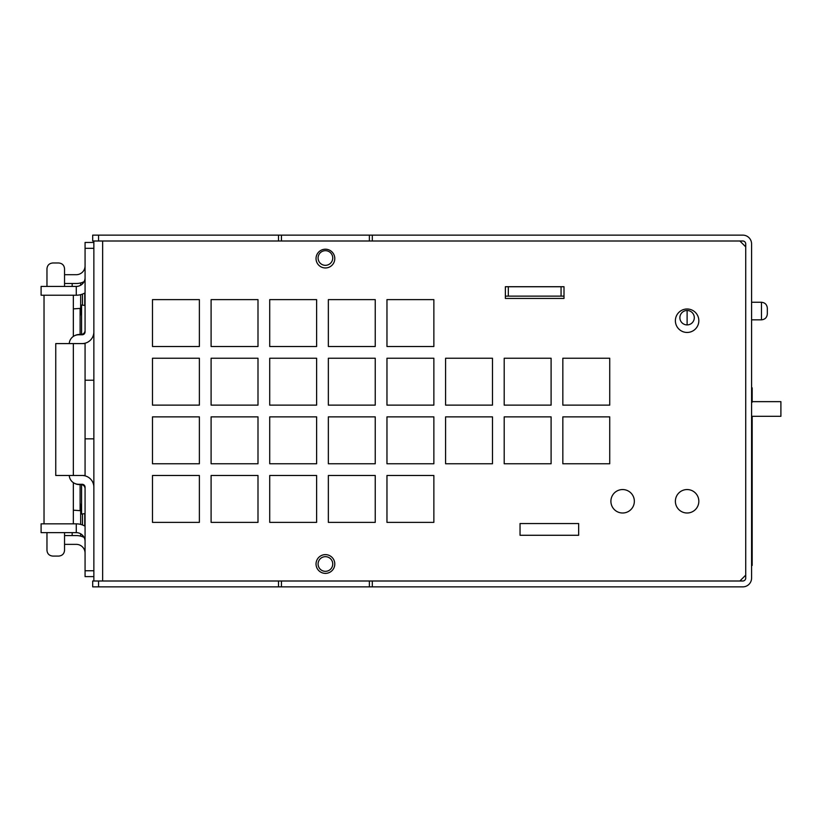 <?xml version="1.0" encoding="UTF-8"?>
<svg xmlns="http://www.w3.org/2000/svg" width="822" height="822" viewBox="0 0 822 822"><rect width="100%" height="100%" fill="white"/><g stroke="black" fill="none" stroke-linecap="round" stroke-linejoin="round"><path stroke-width="1.23" d="M751.585 401.65L780.9 401.65L780.9 416.302L751.585 416.302M520.038 535.276L520.038 523.552L578.657 523.552L578.657 535.276L520.038 535.276L520.038 523.552L578.657 523.552L578.657 535.276L520.038 535.276M508.315 296.125L564.005 296.125L564.005 298.448L505.376 298.448L505.376 286.724L564.005 286.724L564.005 298.448L505.376 298.448L505.376 296.125L508.315 296.125L508.315 286.744L505.376 286.744L564.005 286.744L508.315 286.744M562.834 463.762L562.834 416.867L609.729 416.867L609.729 463.762L562.834 463.762L562.834 416.867L609.729 416.867L609.729 463.762L562.834 463.762M504.205 463.762L504.205 416.867L551.1 416.867L551.1 463.762L504.205 463.762L504.205 416.867L551.1 416.867L551.1 463.762L504.205 463.762M445.586 463.762L445.586 416.867L492.481 416.867L492.481 463.762L445.586 463.762L445.586 416.867L492.481 416.867L492.481 463.762L445.586 463.762M562.834 405.133L562.834 358.238L609.729 358.238L609.729 405.133L562.834 405.133L562.834 358.238L609.729 358.238L609.729 405.133L562.834 405.133M504.205 405.133L504.205 358.238L551.1 358.238L551.1 405.133L504.205 405.133L504.205 358.238L551.1 358.238L551.1 405.133L504.205 405.133M445.586 405.133L445.586 358.238L492.481 358.238L492.481 405.133L445.586 405.133L445.586 358.238L492.481 358.238L492.481 405.133L445.586 405.133M433.862 475.486L433.862 522.381L386.967 522.381L386.967 475.486L433.862 475.486L433.862 522.381L386.967 522.381L386.967 475.486L433.862 475.486M375.243 475.486L375.243 522.381L328.348 522.381L328.348 475.486L375.243 475.486L375.243 522.381L328.348 522.381L328.348 475.486L375.243 475.486M316.624 475.486L316.624 522.381L269.719 522.381L269.719 475.486L316.624 475.486L316.624 522.381L269.719 522.381L269.719 475.486L316.624 475.486M257.995 475.486L257.995 522.381L211.1 522.381L211.1 475.486L257.995 475.486L257.995 522.381L211.1 522.381L211.1 475.486L257.995 475.486M199.376 475.486L199.376 522.381L152.481 522.381L152.481 475.486L199.376 475.486L199.376 522.381L152.481 522.381L152.481 475.486L199.376 475.486M433.862 416.867L433.862 463.762L386.967 463.762L386.967 416.867L433.862 416.867L433.862 463.762L386.967 463.762L386.967 416.867L433.862 416.867M375.243 416.867L375.243 463.762L328.348 463.762L328.348 416.867L375.243 416.867L375.243 463.762L328.348 463.762L328.348 416.867L375.243 416.867M316.624 416.867L316.624 463.762L269.719 463.762L269.719 416.867L316.624 416.867L316.624 463.762L269.719 463.762L269.719 416.867L316.624 416.867M257.995 416.867L257.995 463.762L211.1 463.762L211.1 416.867L257.995 416.867L257.995 463.762L211.1 463.762L211.1 416.867L257.995 416.867M199.376 416.867L199.376 463.762L152.481 463.762L152.481 416.867L199.376 416.867L199.376 463.762L152.481 463.762L152.481 416.867L199.376 416.867M433.862 358.238L433.862 405.133L386.967 405.133L386.967 358.238L433.862 358.238L433.862 405.133L386.967 405.133L386.967 358.238L433.862 358.238M375.243 358.238L375.243 405.133L328.348 405.133L328.348 358.238L375.243 358.238L375.243 405.133L328.348 405.133L328.348 358.238L375.243 358.238M316.624 358.238L316.624 405.133L269.719 405.133L269.719 358.238L316.624 358.238L316.624 405.133L269.719 405.133L269.719 358.238L316.624 358.238M257.995 358.238L257.995 405.133L211.1 405.133L211.1 358.238L257.995 358.238L257.995 405.133L211.1 405.133L211.1 358.238L257.995 358.238M199.376 358.238L199.376 405.133L152.481 405.133L152.481 358.238L199.376 358.238L199.376 405.133L152.481 405.133L152.481 358.238L199.376 358.238M433.862 299.619L433.862 346.514L386.967 346.514L386.967 299.619L433.862 299.619L433.862 346.514L386.967 346.514L386.967 299.619L433.862 299.619M375.243 299.619L375.243 346.514L328.348 346.514L328.348 299.619L375.243 299.619L375.243 346.514L328.348 346.514L328.348 299.619L375.243 299.619M316.624 299.619L316.624 346.514L269.719 346.514L269.719 299.619L316.624 299.619L316.624 346.514L269.719 346.514L269.719 299.619L316.624 299.619M257.995 299.619L257.995 346.514L211.1 346.514L211.1 299.619L257.995 299.619L257.995 346.514L211.1 346.514L211.1 299.619L257.995 299.619M199.376 299.619L199.376 346.514L152.481 346.514L152.481 299.619L199.376 299.619L199.376 346.514L152.481 346.514L152.481 299.619L199.376 299.619M98.548 241L98.548 235.133L92.691 235.133L92.691 241L739.862 241L745.729 246.857L745.729 575.143L739.862 581L92.691 581L92.691 586.867L98.548 586.867L98.548 581M634.348 501.276A11.724 11.724 0 0 1 616.757 511.428A11.724 11.724 0 0 1 616.757 491.124A11.724 11.724 0 0 1 634.348 501.276M334.79 564.005A9.381 9.381 0 0 1 320.724 572.122A9.381 9.381 0 0 1 320.724 555.878A9.381 9.381 0 0 1 334.79 564.005M334.79 258.581A9.381 9.381 0 0 1 320.724 266.708A9.381 9.381 0 0 1 320.724 250.463A9.381 9.381 0 0 1 334.79 258.581M698.834 501.276A11.724 11.724 0 0 1 681.243 511.428A11.724 11.724 0 0 1 681.243 491.124A11.724 11.724 0 0 1 698.834 501.276M698.834 320.724A11.724 11.724 0 0 1 681.243 330.876A11.724 11.724 0 0 1 681.243 310.572A11.724 11.724 0 0 1 698.834 320.724M93.862 581L93.862 331.862A11.724 11.724 0 0 1 82.138 343.586M93.862 331.862L93.862 241M694.302 317.693A7.213 7.213 0 0 0 683.483 311.456A7.213 7.213 0 0 0 683.483 323.94A7.213 7.213 0 0 0 694.302 317.693M751.585 302.26L761.46 302.26C765.005 302.619 766.957 304.572 767.327 308.116L767.327 313.983L767.327 308.116C766.957 304.572 765.005 302.619 761.46 302.26C765.005 302.619 766.957 304.572 767.327 308.116M561.066 296.125L561.066 286.744M687.11 310.49L687.11 324.906M369.376 581L369.376 586.867L742.8 586.867A8.795 8.795 0 0 0 751.585 578.072L751.585 243.929A8.795 8.795 0 0 0 742.8 235.133L369.376 235.133L369.376 241M739.862 241L742.8 241A2.928 2.928 0 0 1 745.729 243.929L745.729 246.857M745.729 575.143L745.729 578.072A2.928 2.928 0 0 1 742.8 581L739.862 581M278.514 581L278.514 586.867L281.443 586.867L281.443 581M278.514 586.867L98.548 586.867M369.376 586.867L281.443 586.867M372.315 586.867L372.315 581M372.315 241L372.315 235.133M98.548 235.133L278.514 235.133L278.514 241M281.443 241L281.443 235.133L278.514 235.133M281.443 235.133L369.376 235.133M318.083 257.995A7.326 7.326 0 0 1 329.077 251.655A7.326 7.326 0 0 1 329.077 264.345A7.326 7.326 0 0 1 318.083 257.995M318.083 564.005A7.326 7.326 0 0 1 329.077 557.655A7.326 7.326 0 0 1 329.077 570.345A7.326 7.326 0 0 1 318.083 564.005M76.271 295.221L41.1 295.221L41.1 286.426L76.271 286.426L76.271 295.221A17.591 17.591 0 0 0 85.067 292.868M76.271 532.635L41.1 532.635L41.1 523.85L76.271 523.85L76.271 532.635A8.795 8.795 0 0 1 85.067 541.431M64.548 532.635L64.548 550.308C64.198 553.812 62.246 555.744 58.691 556.083L52.824 556.083C49.269 555.744 47.306 553.812 46.967 550.308L46.967 532.635M46.967 286.426L46.967 268.763C47.306 265.249 49.269 263.328 52.824 262.978L58.691 262.978C62.246 263.328 64.198 265.249 64.548 268.763L64.548 286.426M73.343 523.85L73.343 482.648M73.343 336.414L73.343 295.221M44.028 523.85L44.028 295.221M85.067 475.856L85.067 343.216M93.862 570.745L85.067 570.745L85.067 487.21A2.928 2.928 0 0 0 82.138 484.281L78.614 484.281A9.381 9.381 0 0 1 69.254 475.486M93.862 242.459L85.067 242.459L85.067 331.862A2.928 2.928 0 0 1 82.138 334.79L78.614 334.79A9.381 9.381 0 0 0 69.254 343.586M85.067 330.393A4.1 4.1 0 0 1 80.967 334.503L79.2 334.503A9.381 9.381 0 0 0 74.72 335.643M85.067 488.669A4.1 4.1 0 0 0 80.967 484.569L79.2 484.569A9.381 9.381 0 0 1 74.72 483.428M93.862 487.21A11.724 11.724 0 0 0 82.138 475.486M85.067 570.745L85.067 576.602L93.862 576.602M85.067 526.203A17.591 17.591 0 0 0 76.271 523.85M85.067 277.641A8.795 8.795 0 0 1 76.271 286.426M64.548 283.498L76.271 283.498A17.591 17.591 0 0 0 84.091 281.669M64.548 274.702L76.271 274.702A8.795 8.795 0 0 0 85.067 265.917M84.091 537.403A17.591 17.591 0 0 0 76.271 535.574L64.548 535.574M64.548 544.359L76.271 544.359A8.795 8.795 0 0 1 85.067 553.155M72.172 286.426L72.172 283.498M80.669 311.97L80.669 294.666M80.669 285.255L80.669 282.943M72.172 535.574L72.172 532.635M80.669 536.129L80.669 533.817M80.669 524.405L80.669 507.102M93.862 438.845L85.067 438.845M93.862 380.226L85.067 380.226M85.067 343.586L55.752 343.586L55.752 475.486L85.067 475.486M73.343 308.887L80.114 308.414L80.114 334.503M85.067 305.486L81.584 305.024L81.584 334.451M81.584 484.62L81.584 514.048L85.067 513.586M80.114 484.569L80.114 510.657L73.343 510.185M751.585 509.116L752.171 509.116L752.171 565.444L751.585 565.444M751.585 515.877L752.171 515.877M751.585 455.707L752.171 455.707L752.171 509.116M751.585 466.721L752.171 466.721M751.585 438.845L752.171 438.845L752.171 455.707M751.585 427.666L752.171 427.666L752.171 438.845M751.585 529.871L752.171 529.871M751.585 387.84L752.171 387.84L752.171 402.184M751.585 425.858L752.171 425.858L752.171 427.666M751.585 531.084L752.171 531.084M751.585 530.837L752.171 530.837L751.585 530.837M751.585 530.55L752.171 530.55M751.585 529.923L752.171 529.923M751.585 388.631L752.171 388.631M751.585 399.811L752.171 399.811M752.171 416.302L752.171 425.858M751.585 419.867L752.171 419.867M751.585 417.494L752.171 417.494M751.585 440.438L752.171 440.438M751.585 453.991L752.171 453.991M751.585 451.617L752.171 451.617M751.585 478.476L752.171 478.476M751.585 476.174L752.171 476.174M751.585 468.283L752.171 468.283M751.585 480.603L752.171 480.603M751.585 482.216L752.171 482.216M751.585 493.642L752.171 493.642M751.585 506.64L752.171 506.64M751.585 495.779L752.171 495.779M751.585 517.952L752.171 517.952M751.585 529.378L752.171 529.378M751.585 531.855L752.171 531.855M751.585 542.489L752.171 542.489M102.647 241L102.647 581M767.327 313.983C766.957 317.528 765.005 319.481 761.46 319.84C765.005 319.481 766.957 317.528 767.327 313.983C766.957 317.528 765.005 319.481 761.46 319.84L761.46 302.26M85.067 248.326L93.862 248.326M84.758 293.043L84.758 305.445M82.477 305.137L82.477 294.091M82.477 283.867L82.477 282.367M84.758 513.627L84.758 526.029M82.477 536.704L82.477 535.204M82.477 524.981L82.477 513.925M73.343 343.586L73.343 475.486M751.585 390.882L752.171 390.882M751.585 396.625L752.171 396.625M751.585 442.688L752.171 442.688M751.585 448.432L752.171 448.432M751.585 487.929L752.171 487.929M751.585 505.057L752.171 505.057M751.585 500.66L752.171 500.66M751.585 523.665L752.171 523.665M751.585 540.917L752.171 540.917M751.585 536.53L752.171 536.53M761.46 319.84L751.585 319.84M80.114 316.162L81.584 305.024M80.114 502.91L81.584 514.048"/></g></svg>
